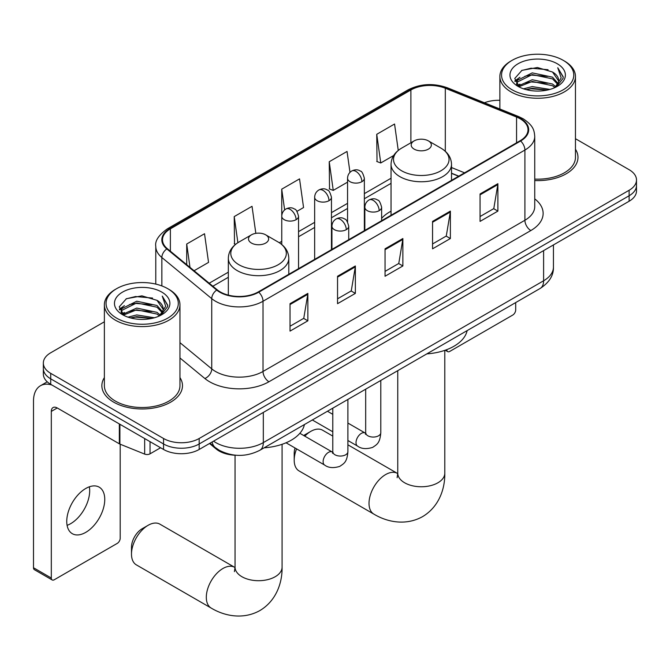 <?xml version="1.0" encoding="UTF-8"?>
<svg xmlns="http://www.w3.org/2000/svg" width="670" height="670" viewBox="0 0 670 670"><rect width="100%" height="100%" fill="white"/><g stroke="black" fill="none" stroke-linecap="round" stroke-linejoin="round"><path stroke-width="1" d="M391.046 211.176A44.513 25.695 0 0 0 381.632 218.353M458.615 176.244L451.513 173.371M236.083 455.248A25.192 14.547 180 0 1 216.259 449.059L209.517 443.49M104.378 321.793L50.719 352.772A25.192 14.547 0 0 0 43.341 363.065L43.341 374.036A25.192 14.547 0 0 0 50.719 384.32L163.547 449.461A25.192 14.547 0 0 0 199.183 449.461L629.122 201.234A25.192 14.547 0 0 0 636.5 190.95L636.5 185.464A25.192 14.547 0 0 1 629.122 195.749A25.192 14.547 0 0 0 636.5 185.464L636.5 179.979A25.192 14.547 0 0 0 629.122 169.694L575.463 138.715M43.341 363.065A25.192 14.547 0 0 0 50.719 373.349L163.547 438.49A25.192 14.547 0 0 0 199.183 438.49L199.183 443.976L629.122 195.749L199.183 443.976A25.192 14.547 0 0 1 163.547 443.976A25.192 14.547 0 0 0 199.183 443.976L199.183 449.461M50.719 373.349L50.719 378.835L163.547 443.976L50.719 378.835A25.192 14.547 0 0 1 43.341 368.55A25.192 14.547 0 0 0 50.719 378.835L50.719 384.32M104.378 377.587A40.309 23.274 0 0 0 101.865 385.685A40.309 23.274 0 0 0 113.666 402.142A40.309 23.274 0 0 0 157.601 407.192A40.309 23.274 0 0 0 182.483 385.685A40.309 23.274 0 0 0 179.962 377.587A40.309 23.274 0 0 1 182.483 385.685A40.309 23.274 0 0 1 157.601 407.192A40.309 23.274 0 0 1 113.666 402.142A40.309 23.274 0 0 1 101.865 385.685A40.309 23.274 0 0 1 104.378 377.587M520.155 118.783A26.875 15.519 180 0 1 528.019 129.754A26.875 15.519 180 0 1 520.155 140.725L258.268 291.919A26.875 15.519 180 0 1 217.247 289.85L167.358 248.712A26.875 15.519 180 0 1 162.5 239.81A26.875 15.519 180 0 1 170.373 228.839L410.894 89.973A26.875 15.519 180 0 1 445.307 88.239L516.562 117.041A26.875 15.519 180 0 1 520.155 118.783M520.624 118.506A27.545 15.904 0 0 0 516.947 116.722L445.692 87.921A27.545 15.904 0 0 0 410.417 89.705L169.895 228.562A27.545 15.904 0 0 0 166.813 248.93L216.703 290.068A27.545 15.904 0 0 0 258.746 292.195L520.624 140.993A27.545 15.904 0 0 0 520.624 118.506M290.035 303.678L290.035 331.106L307.857 320.821L307.857 293.393L290.035 303.678M290.035 326.24L303.761 318.317L307.781 294.306A6.717 3.878 -120 0 0 307.857 293.393M303.636 318.392L307.857 320.821M337.546 276.249L337.546 303.678L355.36 293.393L355.36 265.965L337.546 276.249M337.546 298.812L351.264 290.889L355.293 266.878A6.717 3.878 -120 0 0 355.36 265.965M351.147 290.964L355.36 293.393M480.063 193.965L480.063 221.393L497.885 211.109L497.885 183.68L480.063 193.965M480.063 216.527L493.79 208.605L497.81 184.593A6.717 3.878 -120 0 0 497.885 183.68M493.664 208.68L497.885 211.109M432.56 221.393L432.56 248.821L450.374 238.537L450.374 211.109L432.56 221.393M432.56 243.955L446.279 236.033L450.307 212.022A6.717 3.878 -120 0 0 450.374 211.109M446.161 236.108L450.374 238.537M385.049 248.821L385.049 276.249L402.871 265.965L402.871 238.537L385.049 248.821M385.049 271.384L398.776 263.461L402.796 239.45A6.717 3.878 -120 0 0 402.871 238.537M398.65 263.536L402.871 265.965M534.744 180.565A40.309 23.274 0 0 0 577.984 157.35A40.309 23.274 0 0 0 575.463 149.251A40.309 23.274 0 0 1 577.984 157.35A40.309 23.274 0 0 1 534.744 180.565M199.183 438.49L629.122 190.263A25.192 14.547 0 0 0 636.5 179.979M499.879 100.316A25.192 14.547 0 0 0 484.435 102.761M194.082 270.747L208.546 262.397L204.526 233.738L186.712 244.022L186.712 264.667M349.983 172.358L347.043 151.454L329.23 161.738L329.523 188.999M398.256 150.423L394.555 124.025L376.741 134.31L377.026 161.57M255.831 233.353L252.029 206.31L234.215 216.594L234.508 243.855M296.969 211.343L303.56 207.541L299.54 178.882L281.727 189.166L281.76 216.578M281.727 189.166L284.641 209.919M329.23 161.738L333.25 190.397L347.554 182.139M333.25 190.397L329.23 188.898M376.741 134.31L380.761 162.969L393.642 155.532M380.761 162.969L376.741 161.47M235.647 244.282L234.215 243.754M234.215 216.594L237.884 242.691M186.712 244.022L189.987 267.363M446.748 349.656L446.815 349.69A4.196 2.42 120 0 0 447.686 351.616A4.196 2.42 120 0 0 449.779 351.407L512.726 315.067A4.196 2.42 120 0 0 515.699 309.925L515.699 302.572M512.131 89.805A36.113 20.845 0 0 0 563.202 89.805A36.113 20.845 0 0 0 563.202 60.325L564.391 61.012A37.788 21.817 0 0 1 575.463 76.439A37.788 21.817 0 0 1 552.13 96.597A37.788 21.817 0 0 1 510.95 91.865A37.788 21.817 0 0 1 499.879 76.439A37.788 21.817 0 0 1 510.95 61.012L512.131 60.325A36.113 20.845 0 0 0 512.131 89.805M534.744 179.108A37.788 21.817 0 0 0 575.463 157.35L575.463 76.439M523.521 88.825L532.24 86.589L549.903 89.42M526.017 89.587L532.24 88.306L547.323 90.065L531.059 88.767L526.193 89.629M518.111 86.003L532.24 79.738L552.516 84.018L555.782 86.723M518.957 86.74L532.24 81.447L552.516 85.727L554.877 87.535M516.922 84.855L516.67 83.164L517.391 80.308L532.24 72.879L552.516 77.159L558.068 83.457M516.738 84.026L517.391 82.016L532.24 74.588L552.516 78.876L557.666 84.269M554.659 87.703A20.996 12.119 0 0 0 558.663 80.584A20.996 12.119 0 0 0 552.516 72.017L558.654 81.003M557.264 63.751A27.713 16.005 0 0 0 518.136 63.717A27.713 16.005 0 0 0 517.952 86.313A27.713 16.005 0 0 0 518.069 86.38A27.713 16.005 0 0 0 557.39 86.313A27.713 16.005 0 0 0 557.264 63.751M552.516 72.017L537.432 67.511L521.93 70.367L514.744 78.482L519.51 87.142M556.376 86.874L563.076 78.373L563.21 76.849L557.758 67.745L561.192 77.946L554.877 87.611M564.391 61.012L563.202 60.325A36.113 20.845 0 0 0 512.131 60.325M557.758 67.745L563.202 77.192M521.57 70.543L531.059 68.198L548.068 69.722M515.012 81.573L518.111 79.144M524.937 76.246L531.059 75.057L547.465 76.405M524.937 83.105L531.059 81.916L547.465 83.256M514.836 80.903L519.92 77.285M517.542 85.509L519.92 84.144M296.584 448.867A23.517 13.576 120 0 0 294.197 460.164L294.197 453.305A15.117 8.727 -60 0 1 295.043 447.987M303.719 435.534A15.117 8.727 -60 0 1 304.884 434.788L310.821 431.363A23.517 13.576 120 0 0 304.791 436.153M294.197 460.164A23.517 13.576 120 0 0 299.063 470.926L373.885 514.125A23.517 13.576 -60 0 1 370.284 495.281A23.517 13.576 -60 0 1 385.644 474.561A23.517 13.576 -60 0 1 397.402 473.397L397.762 473.598M414.152 149.125A10.075 5.821 0 0 0 428.406 149.125A10.075 5.821 0 0 0 428.406 140.893L440.919 148.12A27.771 16.038 0 0 1 440.919 170.791A27.771 16.038 0 0 1 401.64 170.791A27.771 16.038 0 0 1 401.64 148.12C394.798 152.182 391.263 157.576 391.046 164.301A30.234 17.454 0 0 0 399.898 176.645A30.234 17.454 0 0 0 432.845 180.431A30.234 17.454 0 0 0 451.513 164.301C451.287 157.576 447.753 152.182 440.919 148.12L428.406 140.893A10.075 5.821 0 0 0 414.152 140.893A10.075 5.821 0 0 0 414.152 149.125M426.832 353.877A46.188 26.666 0 0 0 467.132 330.611M332.781 436.086L322.58 430.199A23.517 13.576 120 0 0 310.821 431.363L304.884 434.788M131.488 554.098L131.488 547.248A15.117 8.727 -60 0 1 142.174 528.731L148.112 525.305A23.517 13.576 120 0 0 131.488 554.098A23.517 13.576 120 0 0 136.353 564.869L211.176 608.067A23.517 13.576 -60 0 1 207.574 589.223A23.517 13.576 -60 0 1 222.934 568.503A23.517 13.576 -60 0 1 234.693 567.339L235.044 567.54M251.443 243.059A10.075 5.821 0 0 0 265.689 243.059A10.075 5.821 0 0 0 265.689 234.835L278.201 242.063A27.771 16.038 0 0 1 278.201 264.734A27.771 16.038 0 0 1 238.922 264.734A27.771 16.038 0 0 1 238.922 242.063C232.088 246.125 228.554 251.518 228.328 258.243A30.234 17.454 0 0 0 237.188 270.588A30.234 17.454 0 0 0 270.136 274.373A30.234 17.454 0 0 0 288.795 258.243C288.577 251.518 285.043 246.125 278.201 242.063L265.689 234.835A10.075 5.821 0 0 0 251.443 234.835A10.075 5.821 0 0 0 251.443 243.059M264.114 447.82A46.188 26.666 0 0 0 304.423 424.554M234.693 567.339L159.87 524.141A23.517 13.576 120 0 0 148.112 525.305L142.174 528.731M89.345 486.797A26.875 15.519 -60 0 1 70.685 523.664A26.875 15.519 -60 0 1 67.101 525.339M85.76 532.365A26.875 15.519 120 0 0 103.314 508.681A26.875 15.519 120 0 0 99.194 487.149A26.875 15.519 120 0 0 85.76 488.48A26.875 15.519 120 0 0 68.198 512.156A26.875 15.519 120 0 0 72.318 533.697A26.875 15.519 120 0 0 85.76 532.365M150.038 441.656L150.038 453.833L160.582 447.744M51.975 385.041A33.592 19.396 -120 0 0 40.46 385.736A33.592 19.396 -120 0 0 33.5 401.121L33.5 567.75L51.314 578.034L51.314 411.405A8.4 4.849 60 0 1 53.056 407.561A8.4 4.849 60 0 1 57.252 407.971L119.344 443.825L119.344 423.942M51.314 578.034A4.196 2.42 120 0 0 52.185 579.952L34.371 569.668A4.196 2.42 -60 0 1 33.5 567.75M52.185 579.952A4.196 2.42 120 0 0 54.287 579.743L117.233 543.404A4.196 2.42 120 0 0 120.198 538.261L120.198 444.218M150.038 453.833A4.196 2.42 180 0 1 144.661 454.101L119.905 444.093A4.196 2.42 180 0 1 119.344 443.825M116.639 318.149A36.113 20.845 0 0 0 167.709 318.149A36.113 20.845 0 0 0 167.709 288.661L168.899 289.348A37.788 21.817 0 0 1 179.962 304.775A37.788 21.817 0 0 1 156.638 324.933A37.788 21.817 0 0 1 115.449 320.201A37.788 21.817 0 0 1 104.378 304.775A37.788 21.817 0 0 1 115.449 289.348L116.639 288.661A36.113 20.845 0 0 0 116.639 318.149M104.378 304.775L104.378 385.685A37.788 21.817 0 0 0 115.449 401.121A37.788 21.817 0 0 0 156.638 405.844A37.788 21.817 0 0 0 179.962 385.685L179.962 304.775M128.029 317.161L136.739 314.934L154.41 317.764M130.516 317.923L136.739 316.642L151.822 318.401M122.585 314.356L136.739 308.074L157.014 312.354L160.281 315.059M123.456 315.076L136.739 309.783L157.014 314.071L159.376 315.872M121.429 313.192L121.178 311.508L121.89 308.644L136.739 301.215L157.014 305.495L162.567 311.793M121.245 312.362L121.89 310.361L136.739 302.932L157.014 307.212L162.173 312.614M159.167 316.047A20.996 12.119 0 0 0 163.17 308.92A20.996 12.119 0 0 0 157.014 300.353L163.153 309.339M161.772 292.087A27.713 16.005 0 0 0 122.635 292.053A27.713 16.005 0 0 0 122.459 314.649A27.713 16.005 0 0 0 122.577 314.716A27.713 16.005 0 0 0 161.889 314.649A27.713 16.005 0 0 0 161.772 292.087M157.014 300.353L141.931 295.855L126.429 298.703L119.243 306.827L124.009 315.478M160.884 315.21L167.575 306.709L167.709 305.193L162.266 296.081L165.699 306.282L159.385 315.947M168.899 289.348L167.709 288.661A36.113 20.845 0 0 0 116.639 288.661M162.266 296.081L167.709 305.537M126.069 298.879L135.566 296.534L152.567 298.066M119.52 309.917L122.618 307.48M129.436 304.582L135.566 303.393L151.964 304.741M129.436 311.441L135.566 310.252L151.964 311.6M130.692 317.965L135.566 317.111L151.805 318.409M119.344 309.238L124.427 305.621M122.041 313.853L124.427 312.48M216.259 448.305L216.259 449.059M213.554 441.161A33.592 19.396 0 0 0 215.807 442.602A33.592 19.396 0 0 0 263.318 442.602L543.605 280.78A33.592 19.396 0 0 0 553.445 267.062C553.696 275.404 549.249 282.531 540.129 288.469L259.834 450.29A16.8 9.698 60 0 0 263.318 442.602L263.318 412.435M543.605 250.605L543.605 280.78A16.8 9.698 60 0 1 540.129 288.469M212.189 441.949A16.8 11.231 129.5 0 0 215.12 447.409L210.02 443.205M629.122 201.234L629.122 190.263M163.547 449.461L163.547 438.49M534.744 198.864A41.992 24.246 180 0 1 530.841 230.547L268.955 381.749A8.4 4.849 60 0 1 263.017 371.465L524.903 220.263A33.592 19.396 0 0 0 534.744 206.553L534.744 136.337A33.592 19.396 180 0 1 524.903 150.047A8.4 4.849 -120 0 0 520.624 140.993M268.955 381.749A41.992 24.246 180 0 1 209.576 381.749A41.992 24.246 180 0 1 204.869 378.508L179.962 357.973M216.703 290.068A8.4 5.62 129.5 0 0 211.745 298.653L211.745 368.868A33.592 19.396 0 0 0 215.514 371.465A33.592 19.396 0 0 0 263.017 371.465L263.017 301.24A33.592 19.396 180 0 1 211.745 298.653L161.855 257.514A33.592 19.396 180 0 1 155.783 246.392L155.783 284.088M534.744 136.337C534.199 130.558 533.663 125.759 523.161 118.774L518.747 116.63A8.4 3.936 112 0 0 516.947 116.722M518.747 116.63L447.493 87.829C433.582 82.904 420.383 83.616 407.879 89.973A8.4 4.849 60 0 1 410.417 89.705M169.895 228.562A8.4 4.849 -120 0 0 167.358 228.839C158.639 235.103 154.787 240.957 155.783 246.392M166.813 248.93A8.4 5.62 129.5 0 0 161.855 257.514L161.855 285.923M447.493 87.829A8.4 3.936 112 0 0 445.692 87.921M258.746 292.195A8.4 4.849 60 0 1 263.017 301.24L524.903 150.047L524.903 220.263A8.4 4.849 60 0 0 530.841 230.547M179.962 342.663L211.745 368.868A8.4 5.62 -50.5 0 1 204.869 378.508M170.373 228.839L170.373 251.191M516.562 117.041L516.562 142.794M445.307 88.239L445.307 151.286M464.561 172.818L451.513 167.542M410.894 89.973L410.894 142.777M391.046 178.237L364.354 193.647M347.554 203.345L331.457 212.641M314.657 222.34L298.552 231.636M281.76 241.326L279.323 242.741M228.328 272.179L209.208 283.217M385.049 249.692L402.796 239.45M432.56 222.264L450.307 212.022M480.063 194.836L497.81 184.593M337.546 277.12L355.293 266.878M290.035 304.548L307.781 294.306M444.788 350.36L444.788 473.188A23.517 13.576 180 0 1 437.904 482.785A23.517 13.576 180 0 1 404.647 482.785A23.517 13.576 180 0 1 397.762 473.188L397.134 477.693M282.078 444.302L282.078 567.13A23.517 13.576 180 0 1 275.194 576.728A23.517 13.576 180 0 1 241.937 576.728A23.517 13.576 180 0 1 235.053 567.13L234.416 571.636M379.17 210.665A8.4 4.849 0 0 0 381.632 207.231C380.3 202.382 378.977 199.995 377.646 200.087C375.217 198.379 372.344 198.337 369.036 199.962A8.4 4.849 60 0 1 373.232 200.38A8.4 4.849 -120 0 1 379.17 210.665A8.4 4.849 0 0 1 367.294 210.665A8.4 4.849 0 0 1 364.84 207.231C364.966 204.048 366.364 201.628 369.036 199.962M347.897 440.508L357.579 446.103A7.554 4.363 -60 0 1 356.423 440.039A7.554 4.363 -60 0 1 361.356 433.381A7.554 4.363 -60 0 1 361.691 433.197A7.554 4.363 -60 0 1 365.142 433.004L347.897 423.055M366.113 433.766L365.435 434.328L365.678 432.694A7.554 4.363 -0 0 0 367.889 435.785A7.554 4.363 -0 0 0 378.232 435.969A7.554 4.363 -0 0 0 380.795 432.694C379.932 443.356 376.858 444.495 372.637 447.401C366.322 449.327 361.306 448.892 357.579 446.103M346.273 229.659A8.4 4.849 0 0 0 348.735 226.226C347.403 221.376 346.072 218.99 344.748 219.082C342.32 217.373 339.447 217.331 336.139 218.956A8.4 4.849 60 0 1 340.335 219.375A8.4 4.849 -120 0 1 346.273 229.659A8.4 4.849 0 0 1 334.397 229.659A8.4 4.849 0 0 1 331.935 226.226C332.069 223.043 333.467 220.623 336.139 218.956M286.04 442.786L324.682 465.097A7.554 4.363 -60 0 1 323.526 459.034A7.554 4.363 -60 0 1 328.459 452.376A7.554 4.363 -60 0 1 328.794 452.191A7.554 4.363 -60 0 1 332.236 451.999L299.85 433.306M333.208 452.761L332.538 453.322L332.781 451.689A7.554 4.363 -0 0 0 334.992 454.779A7.554 4.363 -0 0 0 345.335 454.964A7.554 4.363 -0 0 0 347.897 451.689C347.035 462.35 343.961 463.489 339.74 466.395C333.425 468.322 328.401 467.886 324.682 465.097M361.892 181.696A8.4 4.849 0 0 0 364.354 178.262C363.023 173.404 361.691 171.026 360.368 171.118C357.939 169.41 355.067 169.359 351.758 170.992A8.4 4.849 60 0 1 355.954 171.411A8.4 4.849 -120 0 1 361.892 181.696A8.4 4.849 0 0 1 350.016 181.696A8.4 4.849 0 0 1 347.554 178.262C347.68 175.079 349.078 172.659 351.758 170.992M328.995 200.69A8.4 4.849 0 0 0 331.457 197.256C330.126 192.399 328.794 190.02 327.471 190.113C325.034 188.396 322.17 188.354 318.853 189.987A8.4 4.849 60 0 1 323.057 190.397A8.4 4.849 -120 0 1 328.995 200.69A8.4 4.849 0 0 1 317.119 200.69A8.4 4.849 0 0 1 314.657 197.256C314.783 194.074 316.181 191.654 318.853 189.987M296.098 219.676A8.4 4.849 0 0 0 298.552 216.251C297.22 211.393 295.897 209.015 294.574 209.107C292.137 207.39 289.264 207.348 285.956 208.981A8.4 4.849 60 0 1 290.16 209.392A8.4 4.849 -120 0 1 296.098 219.676A8.4 4.849 0 0 1 284.222 219.676A8.4 4.849 0 0 1 281.76 216.251C281.886 213.068 283.284 210.648 285.956 208.981M51.314 411.405L57.252 407.971M119.905 424.261L119.905 444.093M144.661 454.101L144.661 438.557M259.834 450.29C246.317 457.082 232.8 457.082 219.291 450.29L215.12 447.409M553.445 267.062L553.445 244.927M407.879 89.973L167.358 228.839M391.046 183.345L364.354 198.756M347.554 208.454L331.457 217.75M314.657 227.448L298.552 236.745M228.328 277.288L212.859 286.224M458.799 176.143L451.513 173.195M447.686 351.616L445.24 350.201M516.67 84.562L516.67 83.164M499.879 109.001L499.879 76.439M444.788 473.188C445.098 488.623 439.118 506.763 422.594 516.62C405.811 525.992 387.109 522.114 373.885 514.125M451.513 180.347L451.513 164.301M391.046 215.263L391.046 164.301M414.152 140.893L401.64 148.12M397.402 473.397L347.897 444.813M397.762 370.661L397.762 473.188M282.078 567.13C282.388 582.565 276.4 600.705 259.885 610.563C243.101 619.934 224.4 616.048 211.176 608.067M288.795 274.29L288.795 258.243M228.328 295.118L228.328 258.243M251.443 234.835L238.922 242.063M235.053 455.215L235.053 567.13M365.653 433.281L365.142 433.004M380.795 380.459L380.795 432.694M381.632 220.698L381.632 207.231M332.781 431.781L312.337 419.981M365.678 389.186L365.678 432.694M364.84 230.388L364.84 207.231M332.781 414.328L327.454 411.254M332.755 452.275L332.236 451.999M347.897 399.454L347.897 451.689M348.735 239.684L348.735 226.226M332.781 408.181L332.781 451.689M331.935 249.382L331.935 226.226M364.354 230.673L364.354 178.262M347.554 221.938L347.554 178.262M331.457 249.667L331.457 197.256M314.657 259.365L314.657 197.256M298.552 268.662L298.552 216.251M281.76 244.508L281.76 216.251M40.46 385.736L47.252 381.816M121.178 312.898L121.178 311.508"/></g></svg>
